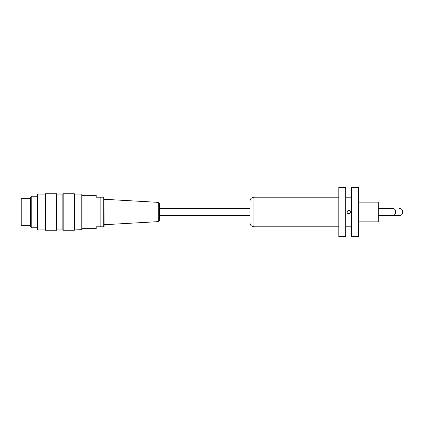 <?xml version="1.0" encoding="UTF-8"?>
<svg xmlns="http://www.w3.org/2000/svg" width="424" height="424" viewBox="0 0 424 424"><rect width="100%" height="100%" fill="white"/><g stroke="black" fill="none" stroke-linecap="round" stroke-linejoin="round"><path stroke-width="0.64" d="M350.229 212.604L350.33 212.196M350.341 212C350.245 213.018 349.683 213.579 348.666 213.68C347.648 213.579 347.086 213.018 346.986 212C348.104 209.838 349.222 209.838 350.341 212C350.24 210.972 349.673 210.41 348.645 210.325M347.097 211.396L347.007 211.751M346.996 212.196L347.124 212.657M249.985 212L249.985 222.854C250.218 225.255 251.533 226.57 253.928 226.803L253.928 197.197C251.533 197.43 250.218 198.745 249.985 201.146L249.985 212M358.534 212L358.534 236.672L351.623 236.672L351.623 187.328L358.534 187.328L358.534 212M338.797 212L338.797 236.672L345.703 236.672L345.703 187.328L338.797 187.328L338.797 212M37.185 196.211L31.196 196.211L31.196 227.789L37.185 227.789M30.671 197.118L30.671 226.882L30.279 226.882L30.279 197.118L30.671 197.118L31.196 196.211M74.338 230.258L74.338 193.742L63.187 193.742L63.187 230.258L74.338 230.258L74.688 229.909L74.688 194.091L74.338 193.742M56.578 230.258L56.578 193.742L45.426 193.742L45.426 230.258L56.578 230.258L56.922 229.909L56.922 194.091L56.578 193.742M37.386 229.909L37.386 194.091L37.386 229.909L45.082 229.909L45.082 194.091L37.386 194.091M81.79 229.909L81.79 194.091L81.986 229.713L74.688 229.909M56.922 194.091L62.842 194.091L62.842 229.909L56.922 229.909M45.082 229.909L45.426 230.258M62.842 229.909L63.187 230.258M30.671 226.882L31.196 227.789M158.237 202.365L159.355 203.547L159.355 220.453L158.237 221.635L158.237 202.365L104.092 199.269M158.237 221.635L104.092 224.731M103.981 197.197L104.092 226.273M100.144 226.803L103.753 226.803L103.753 197.197L100.144 197.197L100.144 226.803L96.2 226.803L96.2 228.679L81.986 228.679M81.986 195.321L96.2 195.321L96.2 197.197L100.144 197.197M30.279 225.324L21.2 225.324L21.2 198.676L30.279 198.676M392.539 208.348L378.272 208.348L392.539 208.348A3.652 3.164 -90 0 1 395.698 212A3.652 3.164 -90 0 1 392.539 215.652L378.272 215.652M159.355 208.348L249.985 208.348M358.534 221.869L378.272 221.869L378.272 202.131L358.534 202.131M253.928 226.803L338.797 226.803M253.928 197.197L338.797 197.197M345.703 226.803L351.623 226.803M345.703 197.197L351.623 197.197M81.79 194.091L74.688 194.091M45.082 194.091L45.426 193.742M62.842 194.091L63.187 193.742M103.981 226.803L104.092 226.458M392.539 215.652L399.148 215.652C403.86 215.88 403.86 208.126 399.148 208.348M159.355 215.652L249.985 215.652"/></g></svg>

